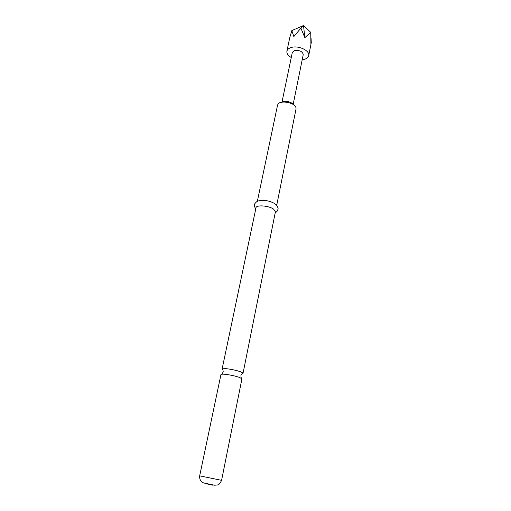 <?xml version="1.0" encoding="UTF-8"?>
<svg xmlns="http://www.w3.org/2000/svg" width="511" height="511" viewBox="0 0 511 511"><rect width="100%" height="100%" fill="white"/><g stroke="black" fill="none" stroke-linecap="round" stroke-linejoin="round"><path stroke-width="0.77" d="M199.673 475.843L220.956 374.55C221.097 374.154 222.368 374.058 224.763 374.263C230.161 374.863 235.13 375.936 239.659 377.476L241.927 378.855L221.582 480.34L199.673 475.843C199.092 481.336 203.372 482.946 204.093 483.055L214.671 485.226L217.52 484.965C218.842 484.926 220.196 483.38 221.582 480.34M282.059 101.727L292.337 52.365L294.694 50.474C299.702 50.116 302.55 51.49 303.234 54.6L293.231 104.059M291.264 57.526C288.032 55.61 286.575 53.489 286.907 51.17C287.342 49.382 288.9 48.13 291.57 47.402C298.801 45.287 310.126 50.806 308.701 55.642C308.248 57.5 306.632 58.784 303.86 59.487L302.186 59.774M291.832 30.59L303.521 25.55L304.85 37.635L300.896 28.143L293.831 36.581L291.832 30.59L289.724 37.814L286.907 51.17M242.144 373.675L243 373.1L240.79 371.867C236.28 370.303 231.323 369.229 225.932 368.655L222.234 368.833L222.796 369.702M280.909 102.398C284.601 100.533 288.638 101.006 293.02 103.822L293.812 104.71M276.7 205.358L296.061 108.779L295.824 107.157L294.489 105.47C290.842 101.989 281.139 100.865 278.45 103.586L277.588 104.985L257.333 201.385M243.038 373.292L275.416 211.765L273.589 209.127C268.799 205.614 256.171 204.675 255.992 207.779L222.119 368.993M274.707 203.582C269.233 200.606 263.893 199.705 258.694 200.868C257.576 200.893 256.273 201.858 254.785 203.761C254.267 205.939 254.606 207.562 255.813 208.629M300.896 28.143L303.521 25.55L310.745 32.378L304.85 37.635M311.078 38.504L311.269 42.758L310.899 43.831L310.745 32.378M213.125 485.246L205.556 483.61M221.831 374.193L223.122 372.097C223.339 371.248 223.039 370.156 222.234 368.833M241.256 378.178L240.898 375.745C241.039 374.876 241.735 373.995 243 373.1M275.659 204.349C276.675 204.815 277.492 206.214 278.105 208.545C277.728 210.756 276.777 212.11 275.25 212.621M308.701 55.642L311.269 42.758"/></g></svg>
